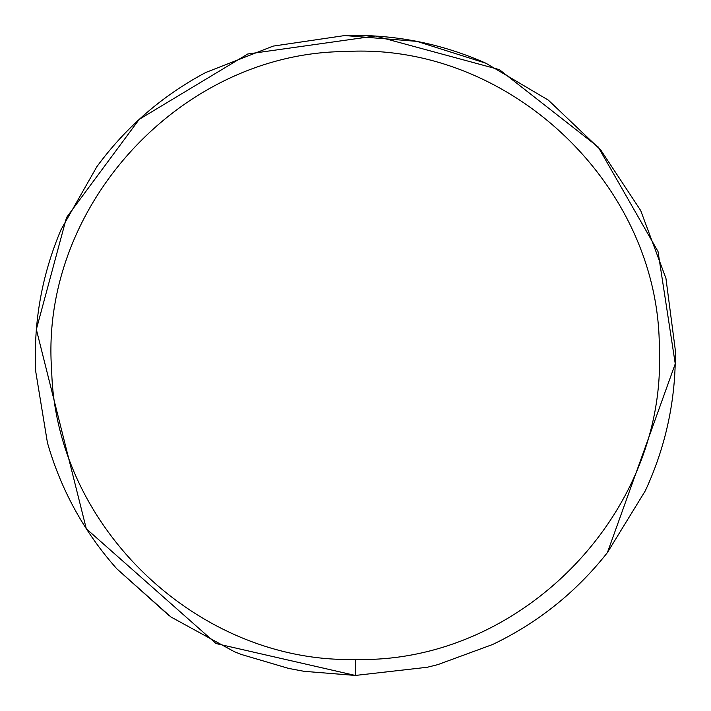 <?xml version="1.0" encoding="UTF-8"?>
<svg xmlns="http://www.w3.org/2000/svg" width="711" height="711" viewBox="0 0 711 711"><rect width="100%" height="100%" fill="white"/><g stroke="black" fill="none" stroke-linecap="round" stroke-linejoin="round"><path stroke-width="1.07" d="M607.407 552.589L675.254 363.819L658.022 251.507L598.2 146.999L499.353 69.616L375.364 36.003L247.766 53.992L139.232 119.35L66.505 217.557L36.35 329.424L86.307 528.762L216.037 643.553L355.322 675.45L427.275 667.256L437.86 664.616L492.679 644.477C537.969 622.765 576.177 592.174 607.31 552.714L645.295 490.839C665.958 446.215 675.965 399.315 675.317 350.141L665.94 278.339L640.664 210.474L600.777 150.039L548.323 100.118L485.986 63.261C441.016 43.335 393.947 34.092 344.782 35.55L273.14 46.108L205.71 72.504C162.304 95.647 126.034 127.029 96.883 166.65L61.066 229.582C41.878 274.873 33.417 322.092 35.683 371.222L47.433 442.731C61.004 489.995 84.12 531.997 116.773 568.764L170.844 616.926L234.363 651.711L241.385 654.476L288.533 668.393L304.068 671.317L355.322 675.45L355.322 659.452C519.625 663.763 666.34 514.613 659.319 350.407C660.928 186.051 509.378 41.816 345.306 51.547C180.958 52.641 39.238 206.546 51.663 370.431C55.547 527.509 198.796 663.31 355.322 659.452M607.31 552.714L645.295 490.839M675.317 350.141L665.94 278.339M640.664 210.474L600.777 150.039L548.323 100.118M485.986 63.261L416.966 41.371L344.782 35.55M273.14 46.108L205.71 72.504M96.883 166.65L61.066 229.582M35.683 371.222L47.433 442.731M116.773 568.764L169.262 615.806M241.385 654.476L288.533 668.393M437.86 664.616L492.679 644.477M304.068 671.317L355.322 675.45"/></g></svg>
